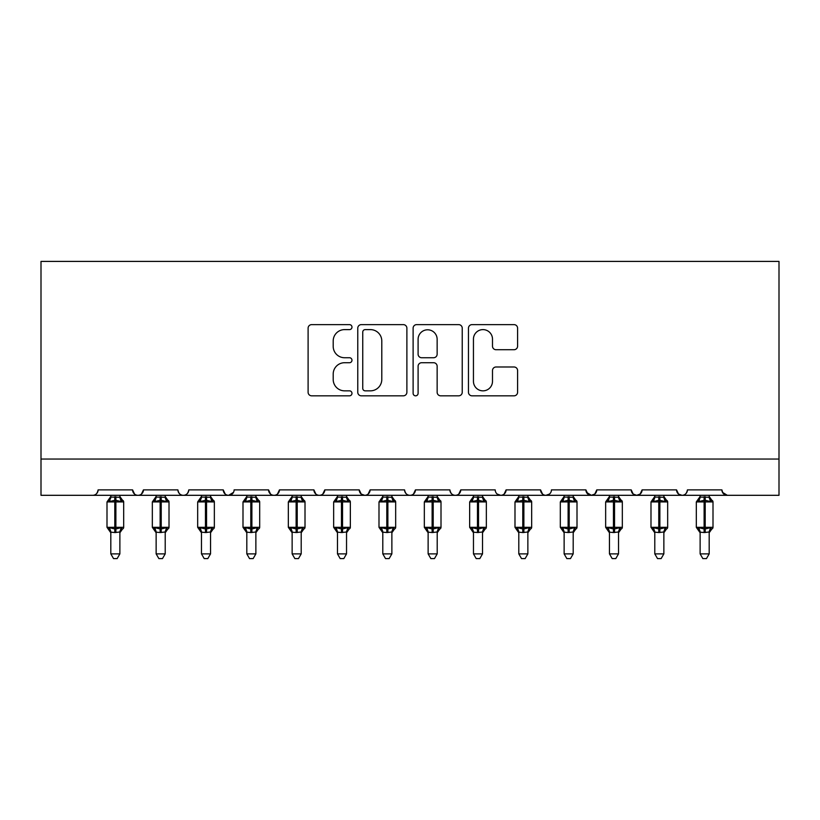 <?xml version="1.0" encoding="UTF-8"?>
<svg xmlns="http://www.w3.org/2000/svg" width="820" height="820" viewBox="0 0 820 820"><rect width="100%" height="100%" fill="white"/><g stroke="black" fill="none" stroke-linecap="round" stroke-linejoin="round"><path stroke-width="1.23" d="M351.975 327.118A2.491 2.491 0 0 0 349.484 324.628L311.661 324.628A3.557 3.557 0 0 0 308.105 328.184L308.105 392.267A3.557 3.557 0 0 0 311.661 395.824L349.484 395.824A2.491 2.491 0 0 0 351.975 393.333A2.491 2.491 0 0 0 349.484 390.843L344.595 390.843A11.388 11.388 0 0 1 333.197 379.445L333.197 374.104A11.388 11.388 0 0 1 344.595 362.717L349.484 362.717A2.491 2.491 0 0 0 351.975 360.226A2.491 2.491 0 0 0 349.484 357.735L344.595 357.735A11.388 11.388 0 0 1 333.197 346.347L333.197 341.007A11.388 11.388 0 0 1 344.595 329.609L349.484 329.609A2.491 2.491 0 0 0 351.975 327.118M514.027 349.72A3.557 3.557 0 0 0 517.594 346.163L517.594 328.184A3.557 3.557 0 0 0 514.027 324.628L472.023 324.628A3.557 3.557 0 0 0 468.466 328.184L468.466 392.267A3.557 3.557 0 0 0 472.023 395.824L514.027 395.824A3.557 3.557 0 0 0 517.594 392.267L517.594 370.548A3.557 3.557 0 0 0 514.027 366.991L496.059 366.991A3.557 3.557 0 0 0 492.492 370.548L492.492 381.32A9.522 9.522 0 0 1 482.97 390.843A9.522 9.522 0 0 1 473.447 381.32L473.447 339.131A9.522 9.522 0 0 1 482.97 329.609A9.522 9.522 0 0 1 492.492 339.131L492.492 346.163A3.557 3.557 0 0 0 496.059 349.72L514.027 349.72M41 459.046L779 459.046L779 261.406L41 261.406L41 495.311L92.68 495.311C95.561 495.413 97.375 493.599 98.113 489.878L132.573 489.878L134.562 494.081M406.884 328.184A3.557 3.557 0 0 0 403.327 324.628L361.323 324.628A3.557 3.557 0 0 0 357.766 328.184L357.766 392.267A3.557 3.557 0 0 0 361.323 395.824L403.327 395.824A3.557 3.557 0 0 0 406.884 392.267L406.884 328.184M416.673 324.628L458.677 324.628A3.557 3.557 0 0 1 462.234 328.184L462.234 392.267A3.557 3.557 0 0 1 458.677 395.824L440.699 395.824A3.557 3.557 0 0 1 437.142 392.267L437.142 366.273A3.557 3.557 0 0 0 433.585 362.717L421.654 362.717A3.557 3.557 0 0 0 418.097 366.273L418.097 393.333A2.491 2.491 0 0 1 415.607 395.824A2.491 2.491 0 0 1 413.116 393.333L413.116 328.184A3.557 3.557 0 0 1 416.673 324.628M92.68 495.311C95.561 495.413 97.375 493.599 98.113 489.878A5.443 5.443 0 0 1 92.68 495.311L138.006 495.311C135.126 495.413 133.311 493.599 132.573 489.878A5.443 5.443 0 0 0 138.006 495.311A5.443 5.443 0 0 0 143.449 489.878L177.899 489.878A5.443 5.443 0 0 0 183.342 495.311A5.443 5.443 0 0 0 188.784 489.878L223.235 489.878A5.443 5.443 0 0 0 228.677 495.311A5.443 5.443 0 0 0 234.11 489.878L268.56 489.878A5.443 5.443 0 0 0 274.003 495.311A5.443 5.443 0 0 0 279.446 489.878L313.896 489.878A5.443 5.443 0 0 0 319.339 495.311A5.443 5.443 0 0 0 324.781 489.878L359.232 489.878A5.443 5.443 0 0 0 364.664 495.311A5.443 5.443 0 0 0 370.107 489.878L404.557 489.878A5.443 5.443 0 0 0 410 495.311A5.443 5.443 0 0 0 415.443 489.878L449.893 489.878A5.443 5.443 0 0 0 455.336 495.311A5.443 5.443 0 0 0 460.768 489.878L495.218 489.878A5.443 5.443 0 0 0 500.661 495.311A5.443 5.443 0 0 0 506.104 489.878L540.554 489.878A5.443 5.443 0 0 0 545.997 495.311A5.443 5.443 0 0 0 551.44 489.878L585.89 489.878A5.443 5.443 0 0 0 591.322 495.311A5.443 5.443 0 0 0 596.765 489.878L631.216 489.878A5.443 5.443 0 0 0 636.658 495.311A5.443 5.443 0 0 0 642.101 489.878L676.551 489.878A5.443 5.443 0 0 0 681.994 495.311A5.443 5.443 0 0 0 687.426 489.878L721.887 489.878L722.891 493.035M676.551 489.878L678.54 494.081M642.101 489.878L640.112 494.081M631.216 489.878L633.204 494.081M596.765 489.878L594.777 494.081M585.89 489.878L587.878 494.081M141.46 494.081L143.449 489.878C142.711 493.599 140.897 495.413 138.006 495.311L545.997 495.311C543.106 495.413 541.292 493.599 540.554 489.878L542.543 494.081M497.166 494.04L500.661 495.311C503.552 495.413 505.366 493.599 506.104 489.878L504.115 494.081M449.893 489.878C450.631 493.599 452.445 495.413 455.336 495.311C458.216 495.413 460.03 493.599 460.768 489.878L458.78 494.081M404.557 489.878C405.305 493.599 407.12 495.413 410 495.311C412.88 495.413 414.694 493.599 415.443 489.878L413.454 494.081M361.169 494.04L364.664 495.311C367.555 495.413 369.369 493.599 370.107 489.878L368.118 494.081M359.232 489.878L361.22 494.081M315.885 494.081L313.896 489.878C314.634 493.599 316.448 495.413 319.339 495.311C322.219 495.413 324.033 493.599 324.781 489.878L322.783 494.081M270.549 494.081L268.56 489.878C269.308 493.599 271.123 495.413 274.003 495.311C276.893 495.413 278.708 493.599 279.446 489.878L277.457 494.081M233.526 492.338L228.677 495.311C225.787 495.413 223.973 493.599 223.235 489.878L225.223 494.081M721.887 489.878A5.443 5.443 0 0 0 727.319 495.311L722.471 492.338M779 459.046L779 495.311L681.994 495.311C684.874 495.413 686.688 493.599 687.426 489.878M177.899 489.878C178.647 493.599 180.451 495.413 183.342 495.311C186.222 495.413 188.036 493.599 188.784 489.878M594.828 494.04L591.322 495.311L545.997 495.311L549.502 494.04M640.164 494.04L636.658 495.311L591.322 495.311L586.474 492.338M678.489 494.04L681.994 495.311L636.658 495.311L633.153 494.04M365.238 329.609A2.491 2.491 0 0 0 362.747 332.1L362.747 388.352A2.491 2.491 0 0 0 365.238 390.843L370.394 390.843A11.388 11.388 0 0 0 381.792 379.445L381.792 341.007A11.388 11.388 0 0 0 370.394 329.609L365.238 329.609M437.142 339.316A9.522 9.522 0 0 0 427.62 329.794A9.522 9.522 0 0 0 418.097 339.316L418.097 354.178A3.557 3.557 0 0 0 421.654 357.735L433.585 357.735A3.557 3.557 0 0 0 437.142 354.178L437.142 339.316M110.813 553.879L119.874 553.879L117.157 558.594L113.529 558.594L110.813 553.879L110.813 532.159A3.987 3.803 180 0 0 108.711 528.838L109.49 527.67L114.8 528.951L114.8 527.322L115.886 527.322L115.886 500.302L121.196 501.573L122.498 500.231A1.814 1.814 0 0 1 123.687 501.932L107 501.932L107 527.322L114.8 527.322L114.8 500.302L109.49 501.573L108.711 500.415A3.987 3.803 -0 0 0 110.813 497.063L119.884 497.248L119.874 495.311M119.874 553.879L119.884 531.995L114.8 532.539L114.8 528.951L115.886 528.951L115.886 527.322L123.687 527.322A1.814 1.814 0 0 1 122.498 529.023L121.975 528.838L122.498 529.023L119.874 532.764M119.874 532.19L119.874 532.159A3.987 3.803 180 0 1 121.975 528.838L121.196 527.67L115.886 528.951L115.886 532.539M114.8 532.539L110.813 532.159M110.813 495.311L110.813 497.084M109.49 501.573L110.023 500.036M121.196 501.573L119.884 497.248M119.884 531.995L121.196 527.67M110.813 531.995L109.49 527.67M156.138 553.879L165.209 553.879L162.483 558.594L158.865 558.594L156.138 553.879L156.138 532.159A3.987 3.803 180 0 0 154.047 528.838L154.826 527.67L160.136 528.951L160.136 527.322L161.222 527.322L161.222 500.302L166.522 501.573L167.823 500.231A1.814 1.814 0 0 1 169.012 501.932L152.335 501.932L152.335 527.322L160.136 527.322L160.136 500.302L154.826 501.573L154.047 500.415A3.987 3.803 -0 0 0 156.138 497.063L165.209 497.248L165.209 495.311M165.209 553.879L165.209 531.995L160.136 532.539L160.136 528.951L161.222 528.951L161.222 527.322L169.012 527.322A1.814 1.814 0 0 1 167.823 529.023L167.3 528.838L167.823 529.023L165.209 532.764M165.209 532.19L165.209 532.159A3.987 3.803 180 0 1 167.3 528.838L166.522 527.67L161.222 528.951L161.222 532.539M160.136 532.539L156.138 532.159M156.138 495.311L156.138 497.084M154.826 501.573L155.359 500.036M166.522 501.573L165.209 497.248M165.209 531.995L166.522 527.67M156.138 531.995L154.826 527.67M201.474 553.879L210.545 553.879L207.819 558.594L204.2 558.594L201.474 553.879L201.474 532.159A3.987 3.803 180 0 0 199.383 528.838L200.162 527.67L205.461 528.951L205.461 527.322L206.548 527.322L206.548 500.302L211.857 501.573L213.159 500.231A1.814 1.814 0 0 1 214.348 501.932L197.671 501.932L197.671 527.322L205.461 527.322L205.461 500.302L200.162 501.573L199.383 500.415A3.987 3.803 -0 0 0 201.474 497.063L210.545 497.248L210.545 495.311M210.545 553.879L210.545 531.995L205.461 532.539L205.461 528.951L206.548 528.951L206.548 527.322L214.348 527.322A1.814 1.814 0 0 1 213.159 529.023L212.636 528.838L213.159 529.023L210.545 532.764M210.545 532.19L210.545 532.159A3.987 3.803 180 0 1 212.636 528.838L211.857 527.67L206.548 528.951L206.548 532.539M205.461 532.539L201.474 532.159M201.474 495.311L201.474 497.084M200.162 501.573L200.695 500.036M211.857 501.573L210.545 497.248M210.545 531.995L211.857 527.67M201.474 531.995L200.162 527.67M246.81 553.879L255.871 553.879L253.154 558.594L249.526 558.594L246.81 553.879L246.81 532.159A3.987 3.803 180 0 0 244.708 528.838L245.487 527.67L250.797 528.951L250.797 527.322L251.883 527.322L251.883 500.302L257.183 501.573L258.495 500.231A1.814 1.814 0 0 1 259.684 501.932L242.997 501.932L242.997 527.322L250.797 527.322L250.797 500.302L245.487 501.573L244.708 500.415A3.987 3.803 -0 0 0 246.81 497.063L255.871 497.248L255.871 495.311M255.871 553.879L255.871 531.995L250.797 532.539L250.797 528.951L251.883 528.951L251.883 527.322L259.684 527.322A1.814 1.814 0 0 1 258.495 529.023L257.972 528.838L258.495 529.023L255.871 532.764M255.871 532.19L255.871 532.159A3.987 3.803 180 0 1 257.972 528.838L257.183 527.67L251.883 528.951L251.883 532.539M250.797 532.539L246.81 532.159M246.81 495.311L246.81 497.084M245.487 501.573L246.02 500.036M257.183 501.573L255.871 497.248M255.871 531.995L257.183 527.67M246.799 531.995L245.487 527.67M292.135 553.879L301.207 553.879L298.48 558.594L294.862 558.594L292.135 553.879L292.135 532.159A3.987 3.803 180 0 0 290.044 528.838L290.823 527.67L296.122 528.951L296.122 527.322L297.219 527.322L297.219 500.302L302.518 501.573L303.82 500.231A1.814 1.814 0 0 1 305.009 501.932L288.332 501.932L288.332 527.322L296.122 527.322L296.122 500.302L290.823 501.573L290.044 500.415A3.987 3.803 -0 0 0 292.135 497.063L301.207 497.248L301.207 495.311M301.207 553.879L301.207 531.995L296.122 532.539L296.122 528.951L297.219 528.951L297.219 527.322L305.009 527.322A1.814 1.814 0 0 1 303.82 529.023L303.297 528.838L303.82 529.023L301.207 532.764M301.207 532.19L301.207 532.159A3.987 3.803 180 0 1 303.297 528.838L302.518 527.67L297.219 528.951L297.219 532.539M296.122 532.539L292.135 532.159M292.135 495.311L292.135 497.084M290.823 501.573L291.356 500.036M302.518 501.573L301.207 497.248M301.207 531.995L302.518 527.67M292.135 531.995L290.823 527.67M337.471 553.879L346.532 553.879L343.816 558.594L340.187 558.594L337.471 553.879L337.471 532.159A3.987 3.803 180 0 0 335.37 528.838L336.149 527.67L341.458 528.951L341.458 527.322L342.545 527.322L342.545 500.302L347.854 501.573L349.156 500.231A1.814 1.814 0 0 1 350.345 501.932L333.658 501.932L333.658 527.322L341.458 527.322L341.458 500.302L336.149 501.573L335.37 500.415A3.987 3.803 -0 0 0 337.471 497.063L346.542 497.248L346.532 495.311M346.532 553.879L346.542 531.995L341.458 532.539L341.458 528.951L342.545 528.951L342.545 527.322L350.345 527.322A1.814 1.814 0 0 1 349.156 529.023L348.633 528.838L349.156 529.023L346.532 532.764M346.532 532.19L346.532 532.159A3.987 3.803 180 0 1 348.633 528.838L347.854 527.67L342.545 528.951L342.545 532.539M341.458 532.539L337.471 532.159M337.471 495.311L337.471 497.084M336.149 501.573L336.682 500.036M347.854 501.573L346.542 497.248M346.542 531.995L347.854 527.67M337.471 531.995L336.149 527.67M382.796 553.879L391.868 553.879L389.141 558.594L385.523 558.594L382.796 553.879L382.796 532.159A3.987 3.803 180 0 0 380.705 528.838L381.484 527.67L386.794 528.951L386.794 527.322L387.88 527.322L387.88 500.302L393.18 501.573L394.481 500.231A1.814 1.814 0 0 1 395.67 501.932L378.994 501.932L378.994 527.322L386.794 527.322L386.794 500.302L381.484 501.573L380.705 500.415A3.987 3.803 -0 0 0 382.796 497.063L391.868 497.248L391.868 495.311M391.868 553.879L391.868 531.995L386.794 532.539L386.794 528.951L387.88 528.951L387.88 527.322L395.67 527.322A1.814 1.814 0 0 1 394.481 529.023L393.959 528.838L394.481 529.023L391.868 532.764M391.868 532.19L391.868 532.159A3.987 3.803 180 0 1 393.959 528.838L393.18 527.67L387.88 528.951L387.88 532.539M386.794 532.539L382.796 532.159M382.796 495.311L382.796 497.084M381.484 501.573L382.017 500.036M393.18 501.573L391.868 497.248M391.868 531.995L393.18 527.67M382.796 531.995L381.484 527.67M428.132 553.879L437.203 553.879L434.477 558.594L430.859 558.594L428.132 553.879L428.132 532.159A3.987 3.803 180 0 0 426.041 528.838L426.82 527.67L432.119 528.951L432.119 527.322L433.206 527.322L433.206 500.302L438.515 501.573L439.817 500.231A1.814 1.814 0 0 1 441.006 501.932L424.329 501.932L424.329 527.322L432.119 527.322L432.119 500.302L426.82 501.573L426.041 500.415A3.987 3.803 -0 0 0 428.132 497.063L437.203 497.248L437.203 495.311M437.203 553.879L437.203 531.995L432.119 532.539L432.119 528.951L433.206 528.951L433.206 527.322L441.006 527.322A1.814 1.814 0 0 1 439.817 529.023L439.294 528.838L439.817 529.023L437.203 532.764M437.203 532.19L437.203 532.159A3.987 3.803 180 0 1 439.294 528.838L438.515 527.67L433.206 528.951L433.206 532.539M432.119 532.539L428.132 532.159M428.132 495.311L428.132 497.084M426.82 501.573L427.353 500.036M438.515 501.573L437.203 497.248M437.203 531.995L438.515 527.67M428.132 531.995L426.82 527.67M473.468 553.879L482.529 553.879L479.813 558.594L476.184 558.594L473.468 553.879L473.468 532.159A3.987 3.803 180 0 0 471.367 528.838L472.146 527.67L477.455 528.951L477.455 527.322L478.542 527.322L478.542 500.302L483.851 501.573L485.153 500.231A1.814 1.814 0 0 1 486.342 501.932L469.655 501.932L469.655 527.322L477.455 527.322L477.455 500.302L472.146 501.573L471.367 500.415A3.987 3.803 -0 0 0 473.468 497.063L482.529 497.248L482.529 495.311M482.529 553.879L482.529 531.995L477.455 532.539L477.455 528.951L478.542 528.951L478.542 527.322L486.342 527.322A1.814 1.814 0 0 1 485.153 529.023L484.63 528.838L485.153 529.023L482.529 532.764M482.529 532.19L482.529 532.159A3.987 3.803 180 0 1 484.63 528.838L483.851 527.67L478.542 528.951L478.542 532.539M477.455 532.539L473.468 532.159M473.468 495.311L473.468 497.084M472.146 501.573L472.679 500.036M483.851 501.573L482.529 497.248M482.529 531.995L483.851 527.67M473.458 531.995L472.146 527.67M518.793 553.879L527.865 553.879L525.138 558.594L521.52 558.594L518.793 553.879L518.793 532.159A3.987 3.803 180 0 0 516.702 528.838L517.481 527.67L522.781 528.951L522.781 527.322L523.877 527.322L523.877 500.302L529.177 501.573L530.478 500.231A1.814 1.814 0 0 1 531.668 501.932L514.991 501.932L514.991 527.322L522.781 527.322L522.781 500.302L517.481 501.573L516.702 500.415A3.987 3.803 -0 0 0 518.793 497.063L527.865 497.248L527.865 495.311M527.865 553.879L527.865 531.995L522.781 532.539L522.781 528.951L523.877 528.951L523.877 527.322L531.668 527.322A1.814 1.814 0 0 1 530.478 529.023L529.956 528.838L530.478 529.023L527.865 532.764M527.865 532.19L527.865 532.159A3.987 3.803 180 0 1 529.956 528.838L529.177 527.67L523.877 528.951L523.877 532.539M522.781 532.539L518.793 532.159M518.793 495.311L518.793 497.084M517.481 501.573L518.014 500.036M529.177 501.573L527.865 497.248M527.865 531.995L529.177 527.67M518.793 531.995L517.481 527.67M564.129 553.879L573.19 553.879L570.474 558.594L566.845 558.594L564.129 553.879L564.129 532.159A3.987 3.803 180 0 0 562.028 528.838L562.817 527.67L568.116 528.951L568.116 527.322L569.203 527.322L569.203 500.302L574.512 501.573L575.814 500.231A1.814 1.814 0 0 1 577.003 501.932L560.316 501.932L560.316 527.322L568.116 527.322L568.116 500.302L562.817 501.573L562.028 500.415A3.987 3.803 -0 0 0 564.129 497.063L573.201 497.248L573.19 495.311M573.19 553.879L573.201 531.995L568.116 532.539L568.116 528.951L569.203 528.951L569.203 527.322L577.003 527.322A1.814 1.814 0 0 1 575.814 529.023L575.291 528.838L575.814 529.023L573.19 532.764M573.19 532.19L573.19 532.159A3.987 3.803 180 0 1 575.291 528.838L574.512 527.67L569.203 528.951L569.203 532.539M568.116 532.539L564.129 532.159M564.129 495.311L564.129 497.084M562.817 501.573L563.35 500.036M574.512 501.573L573.201 497.248M573.201 531.995L574.512 527.67M564.129 531.995L562.817 527.67M609.455 553.879L618.526 553.879L615.799 558.594L612.181 558.594L609.455 553.879L609.455 532.159A3.987 3.803 180 0 0 607.364 528.838L608.143 527.67L613.452 528.951L613.452 527.322L614.539 527.322L614.539 500.302L619.838 501.573L621.14 500.231A1.814 1.814 0 0 1 622.329 501.932L605.652 501.932L605.652 527.322L613.452 527.322L613.452 500.302L608.143 501.573L607.364 500.415A3.987 3.803 -0 0 0 609.455 497.063L618.526 497.248L618.526 495.311M618.526 553.879L618.526 531.995L613.452 532.539L613.452 528.951L614.539 528.951L614.539 527.322L622.329 527.322A1.814 1.814 0 0 1 621.14 529.023L620.617 528.838L621.14 529.023L618.526 532.764M618.526 532.19L618.526 532.159A3.987 3.803 180 0 1 620.617 528.838L619.838 527.67L614.539 528.951L614.539 532.539M613.452 532.539L609.455 532.159M609.455 495.311L609.455 497.084M608.143 501.573L608.676 500.036M619.838 501.573L618.526 497.248M618.526 531.995L619.838 527.67M609.455 531.995L608.143 527.67M654.79 553.879L663.862 553.879L661.135 558.594L657.517 558.594L654.79 553.879L654.79 532.159A3.987 3.803 180 0 0 652.699 528.838L653.478 527.67L658.778 528.951L658.778 527.322L659.864 527.322L659.864 500.302L665.174 501.573L666.476 500.231A1.814 1.814 0 0 1 667.664 501.932L650.988 501.932L650.988 527.322L658.778 527.322L658.778 500.302L653.478 501.573L652.699 500.415A3.987 3.803 -0 0 0 654.79 497.063L663.862 497.248L663.862 495.311M663.862 553.879L663.862 531.995L658.778 532.539L658.778 528.951L659.864 528.951L659.864 527.322L667.664 527.322A1.814 1.814 0 0 1 666.476 529.023L665.953 528.838L666.476 529.023L663.862 532.764M663.862 532.19L663.862 532.159A3.987 3.803 180 0 1 665.953 528.838L665.174 527.67L659.864 528.951L659.864 532.539M658.778 532.539L654.79 532.159M654.79 495.311L654.79 497.084M653.478 501.573L654.011 500.036M665.174 501.573L663.862 497.248M663.862 531.995L665.174 527.67M654.79 531.995L653.478 527.67M700.126 553.879L709.187 553.879L706.471 558.594L702.842 558.594L700.126 553.879L700.126 532.159A3.987 3.803 180 0 0 698.025 528.838L698.804 527.67L704.114 528.951L704.114 527.322L705.2 527.322L705.2 500.302L710.509 501.573L711.811 500.231A1.814 1.814 0 0 1 713 501.932L696.313 501.932L696.313 527.322L704.114 527.322L704.114 500.302L698.804 501.573L698.025 500.415A3.987 3.803 -0 0 0 700.126 497.063L709.187 497.248L709.187 495.311M709.187 553.879L709.187 531.995L704.114 532.539L704.114 528.951L705.2 528.951L705.2 527.322L713 527.322A1.814 1.814 0 0 1 711.811 529.023L711.288 528.838L711.811 529.023L709.187 532.764M709.187 532.19L709.187 532.159A3.987 3.803 180 0 1 711.288 528.838L710.509 527.67L705.2 528.951L705.2 532.539M704.114 532.539L700.126 532.159M700.126 495.311L700.126 497.084M698.804 501.573L699.337 500.036M710.509 501.573L709.187 497.248M709.187 531.995L710.509 527.67M700.116 531.995L698.804 527.67M115.886 496.715L115.886 500.302L114.8 500.302L114.8 496.715M121.975 500.415A3.987 3.803 -0 0 1 119.874 497.063M161.222 496.715L161.222 500.302L160.136 500.302L160.136 496.715M167.3 500.415A3.987 3.803 -0 0 1 165.209 497.063M206.548 496.715L206.548 500.302L205.461 500.302L205.461 496.715M212.636 500.415A3.987 3.803 -0 0 1 210.545 497.063M251.883 496.715L251.883 500.302L250.797 500.302L250.797 496.715M257.972 500.415A3.987 3.803 -0 0 1 255.871 497.063M297.219 496.715L297.219 500.302L296.122 500.302L296.122 496.715M303.297 500.415A3.987 3.803 -0 0 1 301.207 497.063M342.545 496.715L342.545 500.302L341.458 500.302L341.458 496.715M348.633 500.415A3.987 3.803 -0 0 1 346.532 497.063M387.88 496.715L387.88 500.302L386.794 500.302L386.794 496.715M393.959 500.415A3.987 3.803 -0 0 1 391.868 497.063M433.206 496.715L433.206 500.302L432.119 500.302L432.119 496.715M439.294 500.415A3.987 3.803 -0 0 1 437.203 497.063M478.542 496.715L478.542 500.302L477.455 500.302L477.455 496.715M484.63 500.415A3.987 3.803 -0 0 1 482.529 497.063M523.877 496.715L523.877 500.302L522.781 500.302L522.781 496.715M529.956 500.415A3.987 3.803 -0 0 1 527.865 497.063M569.203 496.715L569.203 500.302L568.116 500.302L568.116 496.715M575.291 500.415A3.987 3.803 -0 0 1 573.19 497.063M614.539 496.715L614.539 500.302L613.452 500.302L613.452 496.715M620.617 500.415A3.987 3.803 -0 0 1 618.526 497.063M659.864 496.715L659.864 500.302L658.778 500.302L658.778 496.715M665.953 500.415A3.987 3.803 -0 0 1 663.862 497.063M705.2 496.715L705.2 500.302L704.114 500.302L704.114 496.715M711.288 500.415A3.987 3.803 -0 0 1 709.187 497.063M123.687 527.322L123.687 501.932M110.813 532.764L107 527.322M110.813 496.479L107 501.932M122.498 500.231L119.874 496.479M169.012 527.322L169.012 501.932M156.138 532.764L152.335 527.322M156.138 496.479L152.335 501.932M167.823 500.231L165.209 496.479M214.348 527.322L214.348 501.932M201.474 532.764L197.671 527.322M201.474 496.479L197.671 501.932M213.159 500.231L210.545 496.479M259.684 527.322L259.684 501.932M246.81 532.764L242.997 527.322M246.81 496.479L242.997 501.932M258.495 500.231L255.871 496.479M305.009 527.322L305.009 501.932M292.135 532.764L288.332 527.322M292.135 496.479L288.332 501.932M303.82 500.231L301.207 496.479M350.345 527.322L350.345 501.932M337.471 532.764L333.658 527.322M337.471 496.479L333.658 501.932M349.156 500.231L346.532 496.479M395.67 527.322L395.67 501.932M382.796 532.764L378.994 527.322M382.796 496.479L378.994 501.932M394.481 500.231L391.868 496.479M441.006 527.322L441.006 501.932M428.132 532.764L424.329 527.322M428.132 496.479L424.329 501.932M439.817 500.231L437.203 496.479M486.342 527.322L486.342 501.932M473.468 532.764L469.655 527.322M473.468 496.479L469.655 501.932M485.153 500.231L482.529 496.479M531.668 527.322L531.668 501.932M518.793 532.764L514.991 527.322M518.793 496.479L514.991 501.932M530.478 500.231L527.865 496.479M577.003 527.322L577.003 501.932M564.129 532.764L560.316 527.322M564.129 496.479L560.316 501.932M575.814 500.231L573.19 496.479M622.329 527.322L622.329 501.932M609.455 532.764L605.652 527.322M609.455 496.479L605.652 501.932M621.14 500.231L618.526 496.479M667.664 527.322L667.664 501.932M654.79 532.764L650.988 527.322M654.79 496.479L650.988 501.932M666.476 500.231L663.862 496.479M713 527.322L713 501.932M700.126 532.764L696.313 527.322M700.126 496.479L696.313 501.932M711.811 500.231L709.187 496.479"/></g></svg>
